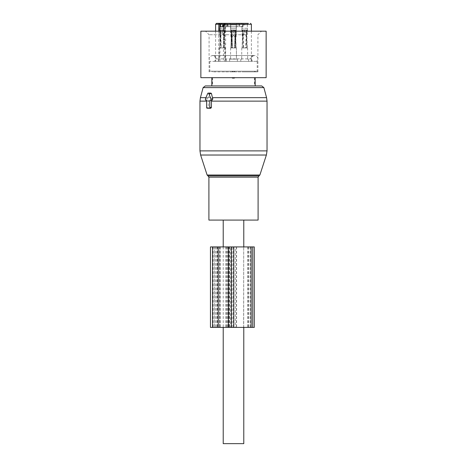 <?xml version="1.0" encoding="UTF-8"?>
<svg xmlns="http://www.w3.org/2000/svg" width="467" height="467" viewBox="0 0 467 467"><rect width="100%" height="100%" fill="white"/><g stroke="black" fill="none" stroke-linecap="round" stroke-linejoin="round"><path stroke-width="0.35" stroke-dasharray="2.33 1.75" d="M243.786 220.085L223.214 220.085L243.786 220.085M223.214 246.915L223.214 327.396M243.692 327.396L243.692 246.915L243.616 327.396L251.153 327.396L210.459 327.396M223.214 443.65L243.786 443.65M232.122 327.396L232.122 246.915L235.345 246.915L235.345 327.396M210.973 93.102L210.348 93.552L207.657 93.552M207.26 108.303L208.86 108.303L208.259 107.41L208.282 100.253L207.716 100.253L207.336 98.916L210.348 93.552M207.716 100.253L208.282 100.253M205.276 85.946L261.724 85.946M223.103 85.946L255.186 85.946L223.103 85.946M208.907 220.085L258.093 220.085M219.712 59.122L218.93 59.122M224.931 59.122L225.719 59.122M218.93 61.358L226.191 61.358L218.93 61.358M219.77 47.943L223.728 47.943L224.283 30.174L222.607 29.999C221.387 35.655 220.465 37.541 219.834 35.65L219.531 29.999L220.319 30.174L219.776 47.943L219.414 47.943L223.395 47.943L219.864 47.943L220.389 30.927L223.921 30.968L224.283 30.174M219.869 28.271L225.117 28.271L219.869 28.271M220.517 30.063L222.035 29.999C223.249 35.65 224.178 37.535 224.814 35.65L225.112 29.999L224.323 30.174L224.866 47.943L225.228 47.943L220.914 47.943L220.36 30.174L224.469 30.063M219.969 28.271L225.006 28.271L219.969 28.271M219.969 24.914L225.006 24.914L219.969 24.914M219.175 23.35L225.905 23.35L219.175 23.35M224.113 23.35L227.242 23.35L223.979 23.35L224.113 26.701L225.8 26.701L220.453 26.701M224.113 26.701L230.021 26.701L225.088 26.701L225.088 24.243L226.524 23.35L230.021 23.35L230.021 26.701L236.979 26.701L230.021 26.701L230.021 23.35L236.979 23.35L229.916 23.35L237.084 23.35L229.916 23.35L237.084 23.35L229.916 23.35L230.815 24.914L236.185 24.914L230.815 24.914L236.185 24.914L230.815 24.914L229.916 23.35M238.666 23.35L238.666 26.701L242.618 26.701L236.979 26.701L238.666 26.701L238.666 23.35L239.425 23.35L236.979 23.35L236.979 26.701L237.084 23.35L236.185 24.914L237.084 23.35M239.758 26.701L241.2 26.701L239.758 26.701L239.758 23.35L242.887 23.35L242.618 26.701L242.618 23.35L239.425 23.35L243.021 23.35L243.021 26.701L242.618 26.701L243.021 26.701L243.021 23.35M224.872 23.35L225.281 23.35A0.893 0.63 90 0 0 224.645 24.243L225.088 24.243M219.642 28.271L219.642 24.914L218.737 23.35L248.263 23.35L241.095 23.35L248.263 23.35L247.358 24.914L241.994 24.914L247.358 24.914L247.358 28.271L241.994 28.271L247.358 28.271M216.507 23.35L218.591 23.35M225.8 26.701L227.242 26.701L225.8 26.701L225.8 23.35L225.8 26.701M241.2 26.701L242.887 26.701L242.887 23.35L242.887 26.701L241.2 26.701L241.2 23.35L241.2 26.701M225.088 26.701L223.448 26.701M230.949 26.701L236.407 26.701L230.949 26.701M223.448 61.358L251.386 61.358L223.448 61.358L223.448 31.172M218.708 31.172L218.708 61.358M234.784 28.271L230.815 28.271L234.784 28.271M236.051 59.122L230.593 59.122L236.051 59.122M236.407 47.943L236.471 59.122L230.529 59.122L236.471 59.122L230.529 59.122L236.471 59.122L236.407 47.943L232.093 47.943L231.463 30.075L235.923 30.016L235.502 30.174L236.045 47.943L235.572 30.075L236.29 30.016L235.502 30.174L236.045 47.943L236.407 47.943L232.093 47.943L231.539 30.174L232.093 47.943L236.407 47.943L236.407 59.122M236.407 26.701L236.051 37.278C233.938 38.329 233.01 32.538 232.689 30.016L235.461 30.174L234.907 47.943L235.572 30.075M231.428 30.075L231.813 30.968L231.288 47.943L230.955 47.943L231.498 30.174L231.568 30.927L235.099 30.968L234.574 47.943L230.955 47.943L231.498 30.174L230.71 29.999L231.498 30.174L231.813 30.968L231.288 47.943L230.593 47.943L230.949 47.943L231.428 30.075L230.698 30.005L230.949 37.278C233.062 38.329 233.996 32.527 234.311 30.016L236.29 29.999L236.366 32.095L236.302 30.005L231.696 30.063L235.923 30.016L231.696 30.063L233.214 29.999L236.314 31.657L233.214 29.999L236.29 29.999L232.689 30.016M230.955 47.943L234.907 47.943L235.461 30.174L231.077 30.016L235.537 30.075L235.187 30.968L235.502 30.174L235.187 30.968L235.958 47.943L232.093 47.943M236.407 34.278L236.366 32.095M232.157 28.271L236.296 28.271L232.157 28.271M247.131 28.271L241.883 28.271L247.131 28.271M230.108 59.122L237.37 59.122L230.108 59.122M233.786 29.999L234.843 30.04L233.786 29.999L230.686 31.657L233.786 29.999L230.71 29.999L233.786 29.999M234.895 47.943L234.574 47.943M247.288 59.122L248.07 59.122M247.23 47.943L243.272 47.943L242.717 30.174L247.101 30.016L246.681 30.174L247.224 47.943L247.586 47.943L246.891 47.943L246.366 30.968L246.681 30.174M247.475 28.271L247.166 35.65C246.535 37.541 245.613 35.655 244.393 29.999L242.875 30.063M242.531 30.063L241.888 29.999L242.186 35.65C242.822 37.535 243.745 35.655 244.965 29.999L246.64 30.174L246.086 47.943L242.134 47.943L242.677 30.174L242.256 30.016L246.483 30.063M242.134 47.943L246.086 47.943M247.492 31.657L247.469 29.999L246.827 30.063M230.108 61.358L237.37 61.358L230.108 61.358M232.076 59.122L237.37 59.122L232.076 59.122M234.924 59.122L235.356 59.122L234.924 59.122M242.069 59.122L241.281 59.122M231.644 61.358L237.37 61.358L231.644 61.358M248.07 61.358L240.809 61.358L248.07 61.358M212.701 61.358L257.2 61.358L212.701 61.358M212.701 71.194L257.2 71.194L212.701 71.194M255.916 61.358L256.862 61.358C258.654 58.41 257.912 56.472 254.643 55.544L212.357 55.544L254.643 55.544C252.659 55.748 251.573 56.869 251.386 58.895L216.338 58.895L215.34 61.358L251.66 61.358L214.569 61.358C216.361 58.41 215.62 56.472 212.357 55.544C209.088 56.472 208.346 58.41 210.138 61.358L211.084 61.358M252.431 61.358L251.66 61.358L250.662 58.895L251.386 58.895L252.431 61.358M231.492 30.075L231.901 30.968L232.426 47.943L231.901 30.968L231.539 30.174L231.901 30.968L235.432 30.927L235.712 47.943L232.426 47.943L231.901 30.968L235.432 30.927L235.923 30.016M232.426 47.897L236.045 47.943L235.712 47.943L235.187 30.968M235.099 30.968L231.568 30.927L235.099 30.968L235.461 30.174L235.099 30.968L234.574 47.897L235.099 30.968L235.508 30.075M244.393 29.999L247.469 29.999M246.891 47.897L243.605 47.943L243.079 30.968L242.717 30.174M243.079 30.968L246.366 30.968M243.605 47.943L243.272 47.943M241.888 29.999L244.965 29.999M242.677 30.174L242.992 30.968L246.278 30.968L246.64 30.174M242.992 30.968L242.221 47.856L242.741 30.927L242.256 30.016M246.278 30.968L245.753 47.943M242.466 47.897L245.753 47.897M222.035 29.999L225.112 29.999M221.247 47.897L224.779 47.856L221.247 47.943L220.722 30.968L220.36 30.174M220.722 30.968L224.259 30.927L224.323 30.174M224.534 47.897L224.008 30.968M224.866 47.943L224.534 47.943L224.259 30.927L224.744 30.016M221.247 47.943L220.914 47.943M219.531 29.999L222.607 29.999M220.173 30.063L224.125 30.063M220.319 30.174L220.389 30.927L219.899 30.016M223.921 30.968L223.395 47.897M220.634 30.968L220.109 47.897M223.728 47.943L223.395 47.943M231.901 30.968L235.432 30.927L235.712 47.897M236.045 47.943L232.426 47.943M230.634 32.095L230.698 30.005L234.311 30.016M231.813 30.968L231.042 47.856L234.574 47.897M245.204 34.751L209.088 34.751L245.204 34.751M246.92 31.172L205.509 31.172L246.92 31.172M221.796 71.865L257.912 71.865L221.796 71.865M221.924 71.865L257.644 71.865L221.924 71.865M266.137 31.172L200.863 31.172M266.137 77.674L200.863 77.674M232.829 77.674L211.814 77.674L232.829 77.674L232.829 78.158L231.784 77.674M234.171 77.674L255.186 77.674L234.171 77.674L234.171 78.158L235.216 77.674M235.345 246.915L212.555 246.915L212.555 327.396M232.122 246.915L219.63 246.915L230.517 246.915L230.517 327.396M243.692 246.915L251.153 246.915L250.493 246.915L250.493 327.396M230.517 246.915L250.493 246.915M217.616 327.396L229.128 327.396L213.145 327.396L217.616 327.396L217.616 246.915L229.128 246.915L217.616 246.915M243.616 246.915L254.282 246.915M243.616 327.396L254.282 327.396M210.459 246.915L212.555 246.915M232.829 78.158L234.171 78.158M245.076 71.194L209.356 71.194L245.076 71.194M223.424 85.946L254.515 85.946L223.424 85.946M215.159 85.946L254.404 85.946L215.159 85.946M215.159 77.674L254.404 77.674L215.159 77.674M243.576 77.674L212.485 77.674L243.576 77.674M222.887 71.194L255.63 71.194L222.887 71.194M214.371 71.194L255.297 71.194L214.371 71.194M255.075 71.218L254.392 71.865L255.075 71.34L254.573 71.865L212.608 71.865L211.925 71.218L212.427 71.865L211.925 71.218L212.427 71.865L254.392 71.865L255.297 71.194M232.829 71.865L235.053 71.865L232.829 71.865L232.829 71.241L231.947 71.865L232.829 71.241L234.171 71.241L232.829 71.241L232.829 71.865M243.622 71.865L254.573 71.865L243.622 71.865M235.053 71.865L234.171 71.241L235.053 71.865M207.336 98.916L205.468 98.916M208.259 107.41L206.624 107.41M199.964 150.882L267.036 150.882M199.964 101.129L267.036 101.129M200.623 155.026L266.377 155.026M208.259 101.129L206.624 101.129M200.425 97.656L266.575 97.656M259.88 175.026L207.12 175.026M207.99 97.656L205.982 97.656M203.116 87.603L263.884 87.603M207.978 175.884L259.022 175.884M208.907 177.162L258.093 177.162M224.382 26.701L224.382 23.35M227.575 26.701L227.575 23.35M228.334 26.701L228.334 23.35M239.425 26.701L239.425 23.35L239.425 26.701M226.857 26.701L226.857 23.35M223.448 24.243L224.645 24.243L224.645 61.358M215.614 24.243L251.386 24.243M219.904 61.358L219.904 31.172M243.605 47.897L247.136 47.856L246.611 30.927L247.101 30.016M231.288 47.897L231.568 30.927L231.077 30.016L231.568 30.927L231.042 47.856L231.568 30.927L231.077 30.016M253.791 55.544C251.888 55.742 250.849 56.857 250.662 58.895M213.209 55.544C215.112 55.742 216.151 56.857 216.338 58.895M215.579 246.915L215.579 327.396M219.887 246.915L219.887 327.396M219.63 246.915L219.63 327.396L219.624 246.915M228.048 246.915L228.048 327.396M229.63 246.915L229.63 327.396M233.366 246.915L233.366 327.396M248.333 246.915L248.333 327.396M248.917 246.915L248.917 327.396M231.247 246.915L231.247 327.396M228.993 246.915L228.993 327.396L228.993 246.915M247.528 246.915L247.528 327.396M236.39 246.915L236.39 327.396M227.417 246.915L227.417 327.396M225.835 246.915L225.835 327.396M216.822 246.915L216.822 327.396M226.466 246.915L226.466 327.396M220.144 246.915L220.144 327.396M214.452 246.915L214.452 327.396L214.452 246.915M216.98 246.915L216.98 327.396M234.171 71.241L234.171 71.865L234.171 71.241M226.191 59.122L226.191 61.358M225.117 28.271L225.135 31.657M225.228 47.943L225.292 59.122M219.525 28.271L219.508 31.657M219.414 47.943L219.35 59.122M218.457 59.122L218.457 61.358M225.905 23.35L225.006 24.914L225.006 28.271M227.242 23.35L227.242 26.701M223.979 26.701L223.979 23.35M241.994 28.271L241.994 24.914L241.095 23.35M225.631 61.358L225.631 26.701M251.386 31.172L251.386 61.358M215.614 31.172L215.614 61.358M236.185 24.914L236.185 28.271L236.185 24.914M230.815 24.914L230.815 28.271L230.815 24.914M230.593 26.701L230.593 34.278M230.593 47.943L230.593 59.122M230.704 28.271L230.686 31.657L230.704 28.271M236.296 28.271L236.314 31.657L236.296 28.271M241.883 28.271L241.865 31.657M241.772 47.943L241.708 59.122M247.586 47.943L247.65 59.122M237.37 59.122L237.37 61.358M229.63 59.122L229.63 61.358M240.809 59.122L240.809 61.358M248.543 59.122L248.543 61.358M257.2 61.358L257.2 71.194M209.8 61.358L209.8 71.194M235.958 47.856L235.432 30.927L235.958 47.856M209.088 71.865L209.088 34.751L205.509 31.172M257.912 71.865L257.912 34.751L261.491 31.172M233.447 246.915L233.447 327.396M251.153 246.915L251.153 327.396M236.576 246.915L236.576 327.396M229.128 246.915L229.128 327.396M213.145 246.915L213.145 327.396M209.356 71.194L209.356 71.865M257.644 71.194L257.644 71.865M254.404 77.674L254.404 85.946M212.596 77.674L212.596 85.946M254.515 77.674L254.515 85.946M212.485 77.674L212.485 85.946M255.081 71.34L255.63 71.194M211.919 71.34L211.37 71.194"/><path stroke-width="0.7" d="M243.786 220.085L243.786 246.915M223.214 220.085L223.214 246.915M223.214 327.396L223.214 443.65L243.786 443.65L243.786 327.396M259.88 175.026L259.022 175.884L207.978 175.884L207.12 175.026L259.88 175.026L266.377 155.026L267.036 150.882L267.036 101.129L211.423 101.129L211.423 107.41L210.757 108.303L209.158 108.303A0.893 0.63 -90 0 0 209.788 107.41L209.788 100.253L210.395 100.253A0.893 0.63 -90 0 0 210.944 98.916L208.755 93.552A0.893 0.63 -90 0 0 207.657 93.552L205.468 98.916A0.893 0.63 -90 0 0 206.017 100.253L206.624 100.253L206.017 100.253M209.158 108.303L207.26 108.303A0.893 0.63 -90 0 1 206.624 107.41L206.624 100.253M211.423 101.129L211.44 100.253L209.788 100.253M267.036 101.129L266.575 97.656L212.438 97.656L212.818 98.916L212.1 100.253L211.44 100.253M212.1 100.253L210.395 100.253M212.438 97.656L211.446 93.552L210.973 93.102L208.206 93.102M208.86 108.303L210.757 108.303M203.116 87.603L263.884 87.603L261.724 85.946L205.276 85.946L203.116 87.603L200.425 97.656L199.964 101.129L199.964 150.882L267.036 150.882M258.093 220.085L208.907 220.085L208.907 177.162L258.093 177.162L258.093 220.085M229.916 23.35L216.507 23.35L215.614 24.243L215.614 31.172M237.084 23.35L238.666 23.35M243.021 23.35L239.758 23.35M226.524 23.35L225.281 23.35M248.263 23.35L224.872 23.35L223.448 24.243L223.448 31.172M223.448 26.701L220.453 26.701L220.453 24.243L222.292 23.35M218.865 23.35L218.708 31.172M200.863 31.172L266.137 31.172L266.137 77.674L200.863 77.674L200.863 31.172M218.247 246.915L231.387 246.915L231.387 327.396L210.459 327.396L210.459 246.915L218.247 246.915L218.247 327.396M231.387 246.915L233.78 246.915L233.78 327.396L231.387 327.396M251.129 246.915L251.129 327.396L254.282 327.396L254.282 246.915L233.78 246.915M251.129 327.396L233.78 327.396M231.784 77.674L232.829 78.158L235.216 77.674M211.423 107.41L209.788 107.41M212.818 98.916L210.944 98.916M211.446 93.552L208.755 93.552M266.377 155.026L200.623 155.026L199.964 150.882M206.624 101.129L199.964 101.129M205.982 97.656L200.425 97.656M222.636 26.701L222.636 23.35M250.493 23.35L251.386 24.243L223.448 24.243M219.904 31.172L219.904 24.243L215.614 24.243M220.453 24.243L219.904 24.243A0.893 0.63 -90 0 0 219.274 23.35M228.363 246.915L228.363 327.396M252.711 246.915L252.711 327.396M212.555 246.915L212.555 327.396M234.171 78.158L234.171 77.674M232.829 78.158L232.829 77.674M263.884 87.603L266.575 97.656M207.12 175.026L200.623 155.026M259.022 175.884L258.093 177.162M207.978 175.884L208.907 177.162M251.386 24.243L251.386 31.172M255.186 77.674L255.186 85.946M211.814 77.674L211.814 85.946"/></g></svg>
